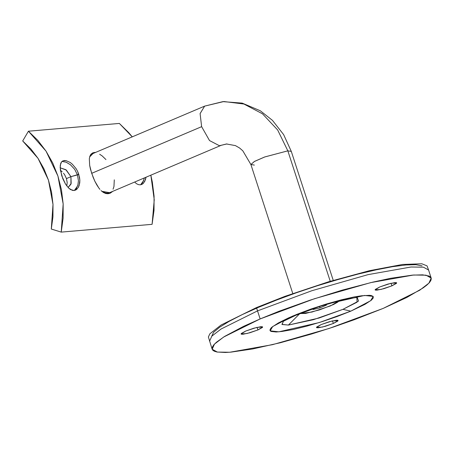 <?xml version="1.0" encoding="UTF-8"?>
<svg xmlns="http://www.w3.org/2000/svg" width="454" height="454" viewBox="0 0 454 454"><rect width="100%" height="100%" fill="white"/><g stroke="black" fill="none" stroke-linecap="round" stroke-linejoin="round"><path stroke-width="0.68" d="M211.74 336.159L213.635 332.288L219.543 327.272L229.23 321.296L242.334 314.582L258.343 307.403L256.448 307.562L257.531 310.899L221.053 329.036L211.836 336.113L209.572 341.204L211.836 336.108L221.058 329.036L257.531 310.899L260.131 318.907L256.448 307.562L258.343 307.403L276.639 300.026L296.53 292.734L317.244 285.81L337.986 279.522L357.962 274.103L376.4 269.772L392.596 266.691L405.921 264.977L415.87 264.693L422.055 265.862M288.392 325.053L281.911 324.4L283.387 321.33L282.036 324.502L288.392 325.053L299.776 313.663L288.392 325.053L319.043 318.021L342.963 309.361L313.51 319.673L288.392 325.053M283.642 321.126L295.599 315.382L292.597 316.12L272.695 326.539L270.17 330.853L278.813 331.823L319.219 322.55L350.755 311.138L342.963 309.361L350.755 311.138L364.948 304.367L371.349 300.162L373.262 297.989L373.188 296.411L371.139 295.497L369.391 295.304L361.486 295.77L354.256 296.944L341.164 299.89L326.392 304.015L311.211 308.97L296.939 314.327L288.534 317.891L278.404 322.896L272.003 327.096L270.805 328.253L269.88 330.137L270.947 331.392L276.168 331.976L281.866 331.488L293.205 329.485L306.989 326.108L322.039 321.665L337.061 316.529L350.755 311.138L370.657 300.724L373.182 296.405L364.539 295.441L324.133 304.708L292.597 316.12L295.599 315.382L319.412 306.586L337.487 301.28L348.263 298.749L357.349 297.347M333.355 323.503L332.504 320.882L333.355 323.503L337.895 320.972L337.867 320.32L336.227 320.229L329.326 321.71L321.233 324.542L332.129 320.967L338.077 320.518L333.355 323.503L322.465 327.073L316.512 327.527L321.233 324.542L316.693 327.067L316.722 327.72L318.362 327.811L325.263 326.335L333.355 323.503M257.917 329.967L257.066 327.345L257.917 329.967L262.457 327.436L262.429 326.784L260.789 326.693L253.888 328.174L245.796 331.006L256.686 327.43L262.639 326.982L257.917 329.967L247.021 333.537L241.074 333.991L245.796 331.006L241.256 333.531L241.284 334.184L242.924 334.275L249.825 332.799L257.917 329.967M391.938 285.867L391.087 283.245L391.938 285.867L396.478 283.336L396.45 282.683L394.81 282.592L387.909 284.073L379.816 286.905L390.712 283.33L396.66 282.882L391.938 285.867L381.048 289.436L375.095 289.89L379.816 286.905L375.276 289.431L375.305 290.083L376.945 290.174L383.846 288.699L391.938 285.867M383.221 308.357L328.9 328.548L272.599 344.643L229.764 352.225L217.324 352.06L212.166 349.211L214.436 344.115L223.652 337.044L260.131 318.907L279.011 311.291L310.161 300.134L342.305 290.134L372.672 282.161L390.622 278.319L412.397 275.13L422.663 274.84L429.041 276.043L430.698 277.19L431.3 278.688L430.846 280.527L429.342 282.677L426.805 285.129L423.253 287.859L406.909 297.41L383.221 308.357L354.239 319.758L333.191 327.13L311.699 333.979L280.436 342.713L252.73 348.939L230.955 352.128L225.36 352.463L216.995 352.003L214.311 351.214L212.654 350.068L212.052 348.57L212.506 346.737L214.01 344.58L216.547 342.129L224.634 336.431L243.616 326.312L260.131 318.907L314.452 298.715L370.759 282.615L413.588 275.033L426.034 275.198L431.186 278.047L428.916 283.143L419.7 290.219L383.221 308.357M357.179 297.353L358.552 301.064L342.963 309.361L357.06 302.188L356.85 297.342M431.186 278.047L428.576 270.045L423.429 267.196L410.984 267.031L368.154 274.613L311.853 290.708L257.531 310.899M254.353 165.08L250.88 164.53L254.45 161.454L264.75 156.971L287.847 150.864L277.655 130.009L262.497 113.84L243.929 104.011L223.856 101.537L243.929 104.011L262.497 113.84L277.655 130.009L287.847 150.864L330.217 281.264L287.847 150.864L291.32 151.415L287.847 150.864L264.71 156.982L254.416 161.471L250.886 164.541L242.816 150.859L239.638 148.078L235.467 145.603L226.506 143.975L219.475 145.728L226.926 143.941L219.475 145.728L209.538 140.553L201.616 126.689L209.538 140.553L219.475 145.728L221.376 145.246M204.578 106.191L200.089 113.619L201.616 126.689L91.685 173.343L201.616 126.689L200.101 113.545L204.669 106.151L223.856 101.537M109.647 192.661L107.825 193.109L105.481 192.916L101.827 191.287L109.624 192.672L221.28 145.286M333.219 280.373L291.32 151.403L283.659 134.634L272.468 120.384L260.29 110.759L242.22 103.137L222.88 101.617L204.669 106.151L93.019 153.531L89.654 156.897L90.965 154.984L92.73 153.668M114.306 179.858L113.954 186.56L113.04 189.199M99.664 154.241L102.229 155.921L105.935 159.598M77.486 186.112L74.371 190.487L76.414 188.268L77.895 184.812L78.411 180.771L77.458 174.892L78.769 174.33L70.926 176.685L66.437 178.604L67.169 182.502L66.795 185.97L67.169 182.502L66.437 178.604L70.926 176.685L66.312 170.04L60.138 167.832L65.853 169.683L70.926 176.685L77.452 174.875L74.689 169.331L70.421 164.745L66.057 162.152L61.999 161.437L66.091 162.163L70.574 164.876M109.942 193.308L112.019 191.821M93.115 177.298L90.482 169.2L89.671 165.358L89.325 158.752L89.875 156.193L90.942 154.252L92.537 152.975L95.698 152.396L92.826 152.845L90.942 154.252L89.875 156.193L89.325 158.752L89.671 165.358L91.646 173.229L94.824 181.203L93.115 177.298M96.742 184.829L94.824 181.203L98.824 187.984L96.742 184.829M99.92 189.358L98.824 187.984L99.92 189.358M103.359 192.445L101.043 190.561L103.359 192.445L105.72 193.529L103.359 192.445M108.075 193.767L105.72 193.529L108.075 193.767L110.316 193.137L108.075 193.767M112.359 191.667L110.316 193.137L112.637 191.389M144.446 177.889L142.692 182.593L140.649 184.806L143.765 180.431M135.11 182.576L136.864 183.915L135.11 182.576M138.618 184.682L136.864 183.915L138.618 184.682L140.343 184.846L138.618 184.682M141.949 184.398L140.343 184.846L141.949 184.398L143.39 183.354L141.949 184.398M144.582 181.765L145.995 177.236L145.467 179.71L143.39 183.354M77.106 189.034L75.67 190.073L74.064 190.521L72.339 190.357L68.832 188.257L65.546 184.154L62.805 178.734L60.354 170.057L60.24 165.199L61.568 161.868L62.771 160.926L64.303 160.506L66.097 160.637L70.183 162.487L72.288 164.155L76.085 168.689L77.606 171.419L79.518 177.293L79.83 180.21L79.189 185.385L78.304 187.445L75.67 190.073L74.064 190.521L70.58 189.596L68.832 188.257L65.546 184.154L61.727 175.794L60.127 167.469L60.723 163.304L61.568 161.868L62.981 160.829L66.097 160.637L70.183 162.487L72.288 164.155L76.085 168.689L77.606 171.419L78.769 174.33L79.83 180.21L79.717 182.934L78.304 187.445M70.915 184.188L68.094 187.525L71.147 183.49L70.932 176.697L70.915 184.188M152.113 224.344L154.218 199.76L150.819 175.187L152.334 182.043L154.065 196.162L153.991 210.372L152.113 224.344L61.216 232.13L152.113 224.344M132.262 136.875L119.328 123.448L28.432 131.234L46.002 151.131L57.942 176.118L63.168 203.954L61.216 232.13L51.308 229.026L52.948 216.836L53.01 204.436L51.501 192.116L48.447 180.147L43.925 168.803L38.034 158.338L30.906 148.997L22.7 140.978L38.034 158.338L48.447 180.147L53.01 204.436L51.308 229.026L61.216 232.13L63.095 218.158L63.168 203.954L61.438 189.834L57.942 176.118L52.755 163.117L46.002 151.131L37.835 140.422L28.432 131.234L119.328 123.448L128.732 132.63L132.262 136.875M60.842 170.664L62.209 171.794L60.842 170.664M63.509 173.195L64.684 174.847L63.509 173.195M66.437 178.604L64.684 174.847L66.437 178.604M22.7 140.978L28.432 131.234L22.7 140.978M94.602 152.425L92.781 152.862M330.535 305.854L311.904 312.074L300.077 313.544L305.604 313.413L319.599 309.866L333.508 304.521L337.742 302.165L339.098 300.866L330.535 305.854M326.131 304.481L326.471 305.111L320.025 307.846L313.01 309.543L312.647 308.862L313.01 309.543L320.025 307.846L326.471 305.111L326.131 304.481M319.593 306.529L320.025 307.846L319.593 306.529M312.778 308.816L313.01 309.543L312.778 308.816M428.587 270.045L427.049 265.896L421.828 263.78L402.556 264.455L369.414 270.726L328.446 281.798L284.93 296.349L256.448 307.562L221.121 324.985L209.844 333.821L208.369 336.953L212.16 349.194M292.79 293.511L250.886 164.541"/></g></svg>
